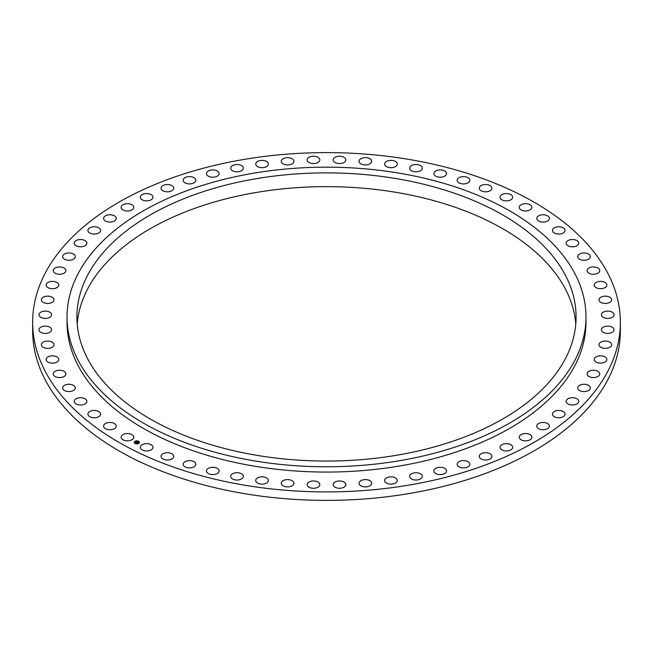 <?xml version="1.0" encoding="UTF-8"?>
<svg xmlns="http://www.w3.org/2000/svg" width="653" height="653" viewBox="0 0 653 653"><rect width="100%" height="100%" fill="white"/><g stroke="black" fill="none" stroke-linecap="round" stroke-linejoin="round"><path stroke-width="0.98" d="M121.36 438.22A6.326 3.649 0 0 0 128.331 440.808A6.326 3.649 0 0 0 133.759 437.192A6.326 3.649 0 0 0 133.498 436.163A6.326 3.649 0 0 0 126.535 433.576A6.326 3.649 0 0 0 121.107 437.192A6.326 3.649 0 0 0 121.36 438.22M32.65 322.264L32.65 330.736A293.85 169.649 0 0 0 243.773 493.529A293.85 169.649 0 0 0 620.35 330.736L620.35 322.264A293.85 169.649 0 0 0 409.227 159.471A293.85 169.649 0 0 0 32.65 322.264A293.85 169.649 0 0 0 243.773 485.057A293.85 169.649 0 0 0 620.35 322.264M575.799 323.855A249.585 144.093 0 0 0 565.988 290.169A249.585 144.093 0 0 0 296.919 187.656A249.585 144.093 0 0 0 77.201 323.855M565.988 276.399A249.585 144.093 0 0 0 291.001 174.335A249.585 144.093 0 0 0 76.915 316.966A249.585 144.093 0 0 0 87.012 357.534A249.585 144.093 0 0 0 361.999 459.598A249.585 144.093 0 0 0 576.085 316.966A249.585 144.093 0 0 0 565.988 276.399M399.554 173.225A259.47 149.806 0 0 0 67.03 316.966A259.47 149.806 0 0 0 253.446 460.708A259.47 149.806 0 0 0 585.97 316.966A259.47 149.806 0 0 0 399.554 173.225M67.03 316.966L67.03 322.264A259.47 149.806 0 0 0 253.446 466.005A259.47 149.806 0 0 0 585.97 322.264L585.97 316.966M140.77 448.652A6.326 3.649 0 0 0 147.839 450.897A6.326 3.649 0 0 0 152.973 447.305A6.326 3.649 0 0 0 152.524 445.958A6.326 3.649 0 0 0 145.464 443.722A6.326 3.649 0 0 0 140.322 447.305A6.326 3.649 0 0 0 140.77 448.652M161.764 458.014A6.326 3.649 0 0 0 168.874 459.908A6.326 3.649 0 0 0 173.722 456.357A6.326 3.649 0 0 0 173.037 454.7A6.326 3.649 0 0 0 165.927 452.807A6.326 3.649 0 0 0 161.071 456.357A6.326 3.649 0 0 0 161.764 458.014M184.154 466.209A6.326 3.649 0 0 0 191.264 467.768A6.326 3.649 0 0 0 195.835 464.259A6.326 3.649 0 0 0 194.863 462.308A6.326 3.649 0 0 0 187.754 460.749A6.326 3.649 0 0 0 183.183 464.259A6.326 3.649 0 0 0 184.154 466.209M207.768 473.172A6.326 3.649 0 0 0 214.821 474.413A6.326 3.649 0 0 0 219.114 470.952A6.326 3.649 0 0 0 217.8 468.723A6.326 3.649 0 0 0 210.748 467.491A6.326 3.649 0 0 0 206.462 470.952A6.326 3.649 0 0 0 207.768 473.172M232.395 478.853A6.326 3.649 0 0 0 239.341 479.775A6.326 3.649 0 0 0 243.357 476.372A6.326 3.649 0 0 0 241.675 473.89A6.326 3.649 0 0 0 234.721 472.976A6.326 3.649 0 0 0 230.705 476.372A6.326 3.649 0 0 0 232.395 478.853M257.821 483.204A6.326 3.649 0 0 0 264.62 483.816A6.326 3.649 0 0 0 268.367 480.486A6.326 3.649 0 0 0 266.269 477.767A6.326 3.649 0 0 0 259.47 477.147A6.326 3.649 0 0 0 255.715 480.486A6.326 3.649 0 0 0 257.821 483.204M283.835 486.175A6.326 3.649 0 0 0 290.446 486.501A6.326 3.649 0 0 0 293.932 483.244A6.326 3.649 0 0 0 291.377 480.306A6.326 3.649 0 0 0 284.765 479.979A6.326 3.649 0 0 0 281.28 483.244A6.326 3.649 0 0 0 283.835 486.175M310.216 487.75A6.326 3.649 0 0 0 316.599 487.807A6.326 3.649 0 0 0 319.823 484.624A6.326 3.649 0 0 0 316.787 481.506A6.326 3.649 0 0 0 310.395 481.441A6.326 3.649 0 0 0 307.171 484.624A6.326 3.649 0 0 0 310.216 487.75M336.728 487.905A6.326 3.649 0 0 0 345.829 484.624A6.326 3.649 0 0 0 342.278 481.343A6.326 3.649 0 0 0 333.177 484.624A6.326 3.649 0 0 0 336.728 487.905M363.158 486.656A6.326 3.649 0 0 0 371.72 483.244A6.326 3.649 0 0 0 367.631 479.824A6.326 3.649 0 0 0 359.068 483.244A6.326 3.649 0 0 0 363.158 486.656M389.278 484.004A6.326 3.649 0 0 0 397.285 480.486A6.326 3.649 0 0 0 392.633 476.959A6.326 3.649 0 0 0 384.633 480.486A6.326 3.649 0 0 0 389.278 484.004M414.851 479.971A6.326 3.649 0 0 0 422.295 476.372A6.326 3.649 0 0 0 417.079 472.78A6.326 3.649 0 0 0 409.643 476.372A6.326 3.649 0 0 0 414.851 479.971M439.681 474.592A6.326 3.649 0 0 0 446.538 470.952A6.326 3.649 0 0 0 440.742 467.311A6.326 3.649 0 0 0 433.886 470.952A6.326 3.649 0 0 0 439.681 474.592M463.54 467.907A6.326 3.649 0 0 0 469.817 464.259A6.326 3.649 0 0 0 463.442 460.61A6.326 3.649 0 0 0 457.165 464.259A6.326 3.649 0 0 0 463.54 467.907M486.232 459.99A6.326 3.649 0 0 0 491.929 456.357A6.326 3.649 0 0 0 484.967 452.725A6.326 3.649 0 0 0 479.278 456.357A6.326 3.649 0 0 0 486.232 459.99M507.569 450.897A6.326 3.649 0 0 0 512.678 447.305A6.326 3.649 0 0 0 505.136 443.722A6.326 3.649 0 0 0 500.027 447.305A6.326 3.649 0 0 0 507.569 450.897M527.346 440.702A6.326 3.649 0 0 0 531.893 437.192A6.326 3.649 0 0 0 523.788 433.69A6.326 3.649 0 0 0 519.241 437.192A6.326 3.649 0 0 0 527.346 440.702M545.418 429.494A6.326 3.649 0 0 0 549.41 426.099A6.326 3.649 0 0 0 540.757 422.703A6.326 3.649 0 0 0 536.758 426.099A6.326 3.649 0 0 0 545.418 429.494M561.621 417.373A6.326 3.649 0 0 0 565.082 414.116A6.326 3.649 0 0 0 555.891 410.859A6.326 3.649 0 0 0 552.43 414.116A6.326 3.649 0 0 0 561.621 417.373M575.824 404.444A6.326 3.649 0 0 0 578.77 401.35A6.326 3.649 0 0 0 575.505 398.159A6.326 3.649 0 0 0 569.073 398.265A6.326 3.649 0 0 0 566.118 401.35A6.326 3.649 0 0 0 569.392 404.55A6.326 3.649 0 0 0 575.824 404.444M587.888 390.812A6.326 3.649 0 0 0 590.361 387.915A6.326 3.649 0 0 0 586.835 384.641A6.326 3.649 0 0 0 580.182 385.017A6.326 3.649 0 0 0 577.709 387.915A6.326 3.649 0 0 0 581.243 391.188A6.326 3.649 0 0 0 587.888 390.812M597.732 376.593A6.326 3.649 0 0 0 599.756 373.916A6.326 3.649 0 0 0 595.96 370.569A6.326 3.649 0 0 0 589.128 371.239A6.326 3.649 0 0 0 587.104 373.916A6.326 3.649 0 0 0 590.9 377.263A6.326 3.649 0 0 0 597.732 376.593M605.258 361.917A6.326 3.649 0 0 0 606.874 359.476A6.326 3.649 0 0 0 602.809 356.065A6.326 3.649 0 0 0 595.838 357.036A6.326 3.649 0 0 0 594.222 359.476A6.326 3.649 0 0 0 598.287 362.888A6.326 3.649 0 0 0 605.258 361.917M610.408 346.898A6.326 3.649 0 0 0 611.649 344.719A6.326 3.649 0 0 0 607.314 341.25A6.326 3.649 0 0 0 600.246 342.539A6.326 3.649 0 0 0 598.997 344.719A6.326 3.649 0 0 0 603.339 348.188A6.326 3.649 0 0 0 610.408 346.898M613.126 331.667A6.326 3.649 0 0 0 614.049 329.773A6.326 3.649 0 0 0 609.429 326.255A6.326 3.649 0 0 0 602.319 327.871A6.326 3.649 0 0 0 601.397 329.773A6.326 3.649 0 0 0 606.017 333.283A6.326 3.649 0 0 0 613.126 331.667M613.412 316.354A6.326 3.649 0 0 0 614.049 314.754A6.326 3.649 0 0 0 609.151 311.195A6.326 3.649 0 0 0 602.042 313.154A6.326 3.649 0 0 0 601.397 314.754A6.326 3.649 0 0 0 606.302 318.313A6.326 3.649 0 0 0 613.412 316.354M611.241 301.098A6.326 3.649 0 0 0 611.649 299.809A6.326 3.649 0 0 0 606.466 296.217A6.326 3.649 0 0 0 599.405 298.519A6.326 3.649 0 0 0 598.997 299.809A6.326 3.649 0 0 0 604.188 303.4A6.326 3.649 0 0 0 611.241 301.098M606.645 286.022A6.326 3.649 0 0 0 606.874 285.051A6.326 3.649 0 0 0 601.397 281.427A6.326 3.649 0 0 0 594.45 284.079A6.326 3.649 0 0 0 594.222 285.051A6.326 3.649 0 0 0 599.699 288.667A6.326 3.649 0 0 0 606.645 286.022M599.658 271.248A6.326 3.649 0 0 0 599.756 270.611A6.326 3.649 0 0 0 593.985 266.971A6.326 3.649 0 0 0 587.202 269.967A6.326 3.649 0 0 0 587.104 270.611A6.326 3.649 0 0 0 592.875 274.252A6.326 3.649 0 0 0 599.658 271.248M590.345 256.915A6.326 3.649 0 0 0 590.361 256.613A6.326 3.649 0 0 0 584.304 252.964A6.326 3.649 0 0 0 577.734 256.303A6.326 3.649 0 0 0 577.709 256.613A6.326 3.649 0 0 0 583.774 260.261A6.326 3.649 0 0 0 590.345 256.915M578.77 243.145A6.326 3.649 0 0 0 572.42 239.52A6.326 3.649 0 0 0 566.118 243.169A6.326 3.649 0 0 0 566.118 243.202A6.326 3.649 0 0 0 572.469 246.826A6.326 3.649 0 0 0 578.77 243.169A6.326 3.649 0 0 0 578.77 243.145M565.049 230.044A6.326 3.649 0 0 0 558.437 226.762A6.326 3.649 0 0 0 552.43 230.411A6.326 3.649 0 0 0 552.462 230.77A6.326 3.649 0 0 0 559.074 234.052A6.326 3.649 0 0 0 565.082 230.411A6.326 3.649 0 0 0 565.049 230.044M549.295 217.727A6.326 3.649 0 0 0 542.48 214.788A6.326 3.649 0 0 0 536.758 218.429A6.326 3.649 0 0 0 536.88 219.13A6.326 3.649 0 0 0 543.696 222.061A6.326 3.649 0 0 0 549.41 218.429A6.326 3.649 0 0 0 549.295 217.727M531.64 206.307A6.326 3.649 0 0 0 524.669 203.72A6.326 3.649 0 0 0 519.241 207.336A6.326 3.649 0 0 0 519.502 208.356A6.326 3.649 0 0 0 526.465 210.943A6.326 3.649 0 0 0 531.893 207.336A6.326 3.649 0 0 0 531.64 206.307M512.23 195.867A6.326 3.649 0 0 0 505.161 193.631A6.326 3.649 0 0 0 500.027 197.214A6.326 3.649 0 0 0 500.476 198.561A6.326 3.649 0 0 0 507.536 200.806A6.326 3.649 0 0 0 512.678 197.214A6.326 3.649 0 0 0 512.23 195.867M491.236 186.513A6.326 3.649 0 0 0 484.126 184.619A6.326 3.649 0 0 0 479.278 188.17A6.326 3.649 0 0 0 479.963 189.827A6.326 3.649 0 0 0 487.073 191.721A6.326 3.649 0 0 0 491.929 188.17A6.326 3.649 0 0 0 491.236 186.513M468.846 178.318A6.326 3.649 0 0 0 461.736 176.759A6.326 3.649 0 0 0 457.165 180.269A6.326 3.649 0 0 0 458.137 182.211A6.326 3.649 0 0 0 465.246 183.779A6.326 3.649 0 0 0 469.817 180.269A6.326 3.649 0 0 0 468.846 178.318M445.232 171.347A6.326 3.649 0 0 0 438.179 170.115A6.326 3.649 0 0 0 433.886 173.576A6.326 3.649 0 0 0 435.2 175.796A6.326 3.649 0 0 0 442.252 177.036A6.326 3.649 0 0 0 446.538 173.576A6.326 3.649 0 0 0 445.232 171.347M420.605 165.666A6.326 3.649 0 0 0 413.659 164.752A6.326 3.649 0 0 0 409.643 168.156A6.326 3.649 0 0 0 411.325 170.637A6.326 3.649 0 0 0 418.279 171.551A6.326 3.649 0 0 0 422.295 168.156A6.326 3.649 0 0 0 420.605 165.666M395.179 161.324A6.326 3.649 0 0 0 388.38 160.711A6.326 3.649 0 0 0 384.633 164.042A6.326 3.649 0 0 0 386.731 166.76A6.326 3.649 0 0 0 393.53 167.38A6.326 3.649 0 0 0 397.285 164.042A6.326 3.649 0 0 0 395.179 161.324M369.165 158.352A6.326 3.649 0 0 0 362.554 158.018A6.326 3.649 0 0 0 359.068 161.283A6.326 3.649 0 0 0 361.623 164.213A6.326 3.649 0 0 0 368.235 164.548A6.326 3.649 0 0 0 371.72 161.283A6.326 3.649 0 0 0 369.165 158.352M342.784 156.777A6.326 3.649 0 0 0 336.401 156.712A6.326 3.649 0 0 0 333.177 159.895A6.326 3.649 0 0 0 336.213 163.021A6.326 3.649 0 0 0 342.605 163.079A6.326 3.649 0 0 0 345.829 159.895A6.326 3.649 0 0 0 342.784 156.777M316.272 156.614A6.326 3.649 0 0 0 307.171 159.895A6.326 3.649 0 0 0 310.722 163.185A6.326 3.649 0 0 0 319.823 159.895A6.326 3.649 0 0 0 316.272 156.614M289.842 157.871A6.326 3.649 0 0 0 281.28 161.283A6.326 3.649 0 0 0 285.369 164.703A6.326 3.649 0 0 0 293.932 161.283A6.326 3.649 0 0 0 289.842 157.871M263.722 160.524A6.326 3.649 0 0 0 255.715 164.042A6.326 3.649 0 0 0 260.367 167.568A6.326 3.649 0 0 0 268.367 164.042A6.326 3.649 0 0 0 263.722 160.524M238.149 164.556A6.326 3.649 0 0 0 230.705 168.156A6.326 3.649 0 0 0 235.921 171.747A6.326 3.649 0 0 0 243.357 168.156A6.326 3.649 0 0 0 238.149 164.556M213.319 169.935A6.326 3.649 0 0 0 206.462 173.576A6.326 3.649 0 0 0 212.258 177.216A6.326 3.649 0 0 0 219.114 173.576A6.326 3.649 0 0 0 213.319 169.935M189.46 176.612A6.326 3.649 0 0 0 183.183 180.269A6.326 3.649 0 0 0 189.558 183.917A6.326 3.649 0 0 0 195.835 180.269A6.326 3.649 0 0 0 189.46 176.612M166.768 184.538A6.326 3.649 0 0 0 161.071 188.17A6.326 3.649 0 0 0 168.033 191.802A6.326 3.649 0 0 0 173.722 188.17A6.326 3.649 0 0 0 166.768 184.538M145.431 193.631A6.326 3.649 0 0 0 140.322 197.214A6.326 3.649 0 0 0 147.864 200.806A6.326 3.649 0 0 0 152.973 197.214A6.326 3.649 0 0 0 145.431 193.631M125.654 203.826A6.326 3.649 0 0 0 121.107 207.336A6.326 3.649 0 0 0 129.212 210.837A6.326 3.649 0 0 0 133.759 207.336A6.326 3.649 0 0 0 125.654 203.826M107.582 215.033A6.326 3.649 0 0 0 103.59 218.429A6.326 3.649 0 0 0 112.243 221.824A6.326 3.649 0 0 0 116.242 218.429A6.326 3.649 0 0 0 107.582 215.033M91.379 227.154A6.326 3.649 0 0 0 87.918 230.411A6.326 3.649 0 0 0 97.109 233.66A6.326 3.649 0 0 0 100.57 230.411A6.326 3.649 0 0 0 91.379 227.154M77.176 240.084A6.326 3.649 0 0 0 74.23 243.169A6.326 3.649 0 0 0 77.495 246.369A6.326 3.649 0 0 0 83.927 246.263A6.326 3.649 0 0 0 86.882 243.169A6.326 3.649 0 0 0 83.608 239.978A6.326 3.649 0 0 0 77.176 240.084M65.112 253.715A6.326 3.649 0 0 0 62.639 256.613A6.326 3.649 0 0 0 66.165 259.886A6.326 3.649 0 0 0 72.818 259.51A6.326 3.649 0 0 0 75.291 256.613A6.326 3.649 0 0 0 71.757 253.331A6.326 3.649 0 0 0 65.112 253.715M55.268 267.934A6.326 3.649 0 0 0 53.244 270.611A6.326 3.649 0 0 0 57.04 273.958A6.326 3.649 0 0 0 63.872 273.289A6.326 3.649 0 0 0 65.896 270.611A6.326 3.649 0 0 0 62.1 267.265A6.326 3.649 0 0 0 55.268 267.934M47.742 282.61A6.326 3.649 0 0 0 46.126 285.051A6.326 3.649 0 0 0 50.191 288.463A6.326 3.649 0 0 0 57.162 287.491A6.326 3.649 0 0 0 58.778 285.051A6.326 3.649 0 0 0 54.713 281.639A6.326 3.649 0 0 0 47.742 282.61M42.592 297.629A6.326 3.649 0 0 0 41.351 299.809A6.326 3.649 0 0 0 45.686 303.278A6.326 3.649 0 0 0 52.754 301.988A6.326 3.649 0 0 0 54.003 299.809A6.326 3.649 0 0 0 49.661 296.34A6.326 3.649 0 0 0 42.592 297.629M39.874 312.86A6.326 3.649 0 0 0 38.951 314.754A6.326 3.649 0 0 0 43.571 318.272A6.326 3.649 0 0 0 50.681 316.656A6.326 3.649 0 0 0 51.603 314.754A6.326 3.649 0 0 0 46.983 311.236A6.326 3.649 0 0 0 39.874 312.86M39.588 328.165A6.326 3.649 0 0 0 38.951 329.773A6.326 3.649 0 0 0 43.849 333.332A6.326 3.649 0 0 0 50.958 331.373A6.326 3.649 0 0 0 51.603 329.773A6.326 3.649 0 0 0 46.698 326.214A6.326 3.649 0 0 0 39.588 328.165M41.759 343.429A6.326 3.649 0 0 0 41.351 344.719A6.326 3.649 0 0 0 46.534 348.31A6.326 3.649 0 0 0 53.595 346.008A6.326 3.649 0 0 0 54.003 344.719A6.326 3.649 0 0 0 48.812 341.127A6.326 3.649 0 0 0 41.759 343.429M46.355 358.505A6.326 3.649 0 0 0 46.126 359.476A6.326 3.649 0 0 0 51.603 363.092A6.326 3.649 0 0 0 58.55 360.448A6.326 3.649 0 0 0 58.778 359.476A6.326 3.649 0 0 0 53.301 355.861A6.326 3.649 0 0 0 46.355 358.505M53.342 373.271A6.326 3.649 0 0 0 53.244 373.916A6.326 3.649 0 0 0 59.015 377.556A6.326 3.649 0 0 0 65.798 374.561A6.326 3.649 0 0 0 65.896 373.916A6.326 3.649 0 0 0 60.125 370.275A6.326 3.649 0 0 0 53.342 373.271M62.655 387.604A6.326 3.649 0 0 0 62.639 387.915A6.326 3.649 0 0 0 68.696 391.563A6.326 3.649 0 0 0 75.266 388.225A6.326 3.649 0 0 0 75.291 387.915A6.326 3.649 0 0 0 69.226 384.266A6.326 3.649 0 0 0 62.655 387.604M74.23 401.383A6.326 3.649 0 0 0 80.58 405.007A6.326 3.649 0 0 0 86.882 401.35A6.326 3.649 0 0 0 86.882 401.326A6.326 3.649 0 0 0 80.531 397.701A6.326 3.649 0 0 0 74.23 401.35A6.326 3.649 0 0 0 74.23 401.383M87.951 414.484A6.326 3.649 0 0 0 94.563 417.765A6.326 3.649 0 0 0 100.57 414.116A6.326 3.649 0 0 0 100.538 413.749A6.326 3.649 0 0 0 93.926 410.468A6.326 3.649 0 0 0 87.918 414.116A6.326 3.649 0 0 0 87.951 414.484M103.705 426.801A6.326 3.649 0 0 0 110.52 429.731A6.326 3.649 0 0 0 116.242 426.099A6.326 3.649 0 0 0 116.12 425.397A6.326 3.649 0 0 0 109.304 422.467A6.326 3.649 0 0 0 103.59 426.099A6.326 3.649 0 0 0 103.705 426.801M138.754 443.387A2.596 1.502 0 0 0 139.432 442.383A2.596 1.502 0 0 0 137.775 440.979A2.596 1.502 0 0 0 134.918 441.371A2.596 1.502 0 0 0 134.24 442.383A2.596 1.502 0 0 0 135.897 443.779A2.596 1.502 0 0 0 138.754 443.387M139.432 442.408A2.596 1.502 0 0 0 137.75 441.036A2.596 1.502 0 0 0 134.918 441.436A2.596 1.502 0 0 0 134.24 442.408M134.796 442.408A2.041 1.184 0 0 0 134.796 442.44A2.041 1.184 0 0 0 136.102 443.542A2.041 1.184 0 0 0 138.346 443.24A2.041 1.184 0 0 0 138.885 442.44A2.041 1.184 0 0 0 138.885 442.408M135.326 441.583A2.041 1.184 0 0 0 134.796 442.383A2.041 1.184 0 0 0 136.102 443.477A2.041 1.184 0 0 0 138.346 443.175A2.041 1.184 0 0 0 138.885 442.383A2.041 1.184 0 0 0 137.579 441.281A2.041 1.184 0 0 0 135.326 441.583M137.342 442.048L135.669 442.293L136.697 441.779L136.346 441.526L137.342 442.048M136.999 441.991L135.669 442.367L137.024 442.065M138.305 442.546L136.444 442.693L137.44 442.089L138.305 442.546M137.244 442.62L136.412 442.758L137.244 442.62M137.457 442.212L136.575 442.758M138.207 442.554L137.448 442.154M137.269 442.065L136.289 441.64M136.697 441.779L135.8 442.359"/></g></svg>

